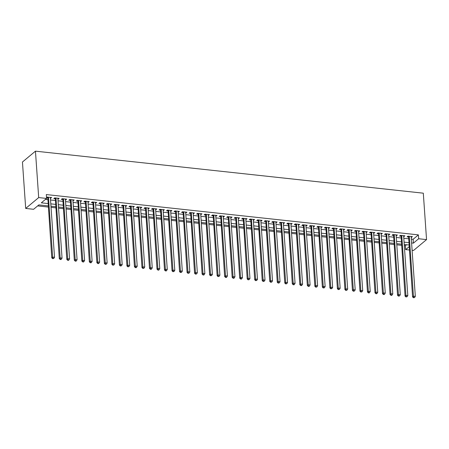 <?xml version="1.0" encoding="UTF-8"?>
<svg xmlns="http://www.w3.org/2000/svg" width="449" height="449" viewBox="0 0 449 449"><rect width="100%" height="100%" fill="white"/><g stroke="black" fill="none" stroke-linecap="round" stroke-linejoin="round"><path stroke-width="0.67" d="M48.144 205.9L38.855 204.89L33.591 209.296L25.694 208.437L22.45 162.016L35.449 151.161L423.306 193.182L426.55 239.603L418.659 238.75L418.389 234.878L46.314 194.569L46.584 198.436L41.314 202.836L47.981 203.56M426.55 239.603L413.551 250.458L412.109 250.306M409.292 249.998L405.66 249.605L409.067 246.759M404.319 245.62L405.391 245.738L405.66 249.605M37.654 205.895L48.223 207.04M51.04 207.343L55.743 207.853M58.555 208.162L63.258 208.667M66.076 208.976L70.774 209.481M73.591 209.79L78.289 210.295M81.106 210.603L85.81 211.114M88.621 211.417L93.325 211.928M96.142 212.231L100.84 212.742M103.657 213.045L108.355 213.556M111.172 213.859L115.876 214.369M118.688 214.673L123.391 215.183M126.208 215.486L130.906 215.997M133.723 216.306L138.421 216.811M141.239 217.12L145.942 217.625M148.754 217.933L153.457 218.439M156.274 218.747L160.972 219.258M163.79 219.561L168.493 220.072M171.305 220.375L176.008 220.886M178.82 221.189L183.523 221.699M186.341 222.002L191.038 222.513M193.856 222.816L198.559 223.327M201.371 223.63L206.074 224.141M208.892 224.449L213.589 224.955M216.407 225.263L221.104 225.768M223.922 226.077L228.625 226.588M231.437 226.891L236.14 227.402M238.958 227.705L243.655 228.215M246.473 228.519L251.171 229.029M253.988 229.332L258.691 229.843M261.503 230.146L266.206 230.657M269.024 230.96L273.722 231.471M276.539 231.774L281.237 232.285M284.054 232.593L288.758 233.098M291.569 233.407L296.273 233.912M299.09 234.221L303.788 234.732M306.605 235.035L311.303 235.545M314.12 235.848L318.824 236.359M321.636 236.662L326.339 237.173M329.156 237.476L333.854 237.987M336.671 238.29L341.375 238.801M344.187 239.104L348.89 239.614M351.702 239.918L356.405 240.428M359.222 240.737L363.92 241.242M366.738 241.551L371.441 242.056M374.253 242.365L378.956 242.875M381.773 243.178L386.471 243.689M389.289 243.992L393.986 244.503M396.804 244.806L401.507 245.317M50.406 198.245L51.663 197.549L47.151 197.06L46.528 197.582M57.921 199.059L59.178 198.363L54.666 197.874L53.79 198.61L55.104 198.75M65.436 199.872L66.693 199.182L62.187 198.688L61.305 199.423L62.619 199.569M72.951 200.686L74.208 199.996L69.702 199.508L68.82 200.237L70.139 200.383M80.472 201.5L81.729 200.81L77.217 200.321L76.341 201.051L77.655 201.197M87.987 202.314L89.244 201.623L84.732 201.135L83.856 201.865L85.17 202.011M95.502 203.128L96.76 202.437L92.253 201.949L91.372 202.684L92.685 202.825M103.017 203.941L104.275 203.251L99.768 202.763L98.887 203.498L100.206 203.638M110.538 204.761L111.795 204.065L107.283 203.577L106.407 204.312L107.721 204.452M118.053 205.575L119.311 204.879L114.798 204.39L113.923 205.126L115.236 205.266M125.568 206.388L126.826 205.693L122.319 205.204L121.438 205.939L122.757 206.08M133.084 207.202L134.341 206.506L129.834 206.018L128.953 206.753L130.272 206.894M140.604 208.016L141.862 207.326L137.349 206.832L136.474 207.567L137.787 207.713M148.119 208.83L149.377 208.14L144.864 207.651L143.989 208.381L145.302 208.527M155.635 209.644L156.892 208.953L152.385 208.465L151.504 209.195L152.823 209.341M163.155 210.458L164.407 209.767L159.9 209.279L159.019 210.009L160.338 210.154M170.671 211.271L171.928 210.581L167.415 210.093L166.54 210.828L167.853 210.968M178.186 212.085L179.443 211.395L174.93 210.907L174.055 211.642L175.368 211.782M185.701 212.905L186.958 212.209L182.451 211.72L181.57 212.456L182.889 212.596M193.222 213.718L194.479 213.022L189.966 212.534L189.091 213.269L190.404 213.41M200.737 214.532L201.994 213.836L197.481 213.348L196.606 214.083L197.919 214.224M208.252 215.346L209.509 214.65L205.002 214.162L204.121 214.897L205.434 215.037M215.767 216.16L217.024 215.469L212.517 214.976L211.636 215.711L212.955 215.857M223.288 216.974L224.545 216.283L220.032 215.795L219.157 216.525L220.47 216.671M230.803 217.787L232.06 217.097L227.548 216.609L226.672 217.338L227.985 217.484M238.318 218.601L239.575 217.911L235.068 217.423L234.187 218.152L235.501 218.298M245.833 219.415L247.09 218.725L242.583 218.236L241.702 218.972L243.021 219.112M253.354 220.229L254.611 219.539L250.099 219.05L249.223 219.786L250.536 219.926M260.869 221.048L262.126 220.352L257.614 219.864L256.738 220.599L258.052 220.74M268.384 221.862L269.641 221.166L265.135 220.678L264.253 221.413L265.572 221.553M275.899 222.676L277.156 221.98L272.65 221.492L271.768 222.227L273.087 222.367M283.42 223.49L284.677 222.794L280.165 222.306L279.289 223.041L280.603 223.181M290.935 224.304L292.192 223.613L287.68 223.125L286.804 223.855L288.118 224M298.45 225.117L299.708 224.427L295.201 223.939L294.32 224.668L295.638 224.814M305.971 225.931L307.223 225.241L302.716 224.753L301.835 225.482L303.154 225.628M313.486 226.745L314.743 226.055L310.231 225.566L309.355 226.302L310.669 226.442M321.001 227.559L322.259 226.868L317.746 226.38L316.871 227.115L318.184 227.256M328.516 228.373L329.774 227.682L325.267 227.194L324.386 227.929L325.705 228.07M336.037 229.192L337.294 228.496L332.782 228.008L331.906 228.743L333.22 228.883M343.552 230.006L344.81 229.31L340.297 228.822L339.422 229.557L340.735 229.697M351.067 230.82L352.325 230.124L347.818 229.635L346.937 230.371L348.25 230.511M358.583 231.633L359.84 230.938L355.333 230.449L354.452 231.184L355.771 231.33M366.103 232.447L367.361 231.757L362.848 231.269L361.973 231.998L363.286 232.144M373.619 233.261L374.876 232.571L370.363 232.082L369.488 232.812L370.801 232.958M381.134 234.075L382.391 233.385L377.884 232.896L377.003 233.626L378.316 233.772M388.649 234.889L389.906 234.198L385.399 233.71L384.518 234.445L385.837 234.586M396.17 235.703L397.427 235.012L392.914 234.524L392.039 235.259L393.352 235.399M403.685 236.516L404.942 235.826L400.429 235.338L399.554 236.073L400.867 236.213M405.391 245.738L406.592 244.733M45.383 199.44L47.712 199.693M50.524 199.996L55.227 200.507M58.044 200.81L62.742 201.32M65.56 201.623L70.263 202.134M73.075 202.437L77.778 202.948M80.59 203.257L85.293 203.762M88.111 204.071L92.808 204.576M95.626 204.884L100.329 205.395M103.141 205.698L107.844 206.209M110.662 206.512L115.359 207.023M118.177 207.326L122.874 207.836M125.692 208.14L130.395 208.65M133.207 208.953L137.91 209.464M140.728 209.767L145.425 210.278M148.243 210.581L152.941 211.092M155.758 211.4L160.461 211.906M163.273 212.214L167.977 212.719M170.794 213.028L175.492 213.539M178.309 213.842L183.007 214.353M185.824 214.656L190.528 215.166M193.339 215.469L198.043 215.98M200.86 216.283L205.558 216.794M208.375 217.097L213.079 217.608M215.89 217.911L220.594 218.422M223.406 218.725L228.109 219.235M230.926 219.544L235.624 220.049M238.441 220.358L243.145 220.863M245.957 221.172L250.66 221.683M253.477 221.986L258.175 222.496M260.992 222.799L265.69 223.31M268.508 223.613L273.211 224.124M276.023 224.427L280.726 224.938M283.543 225.241L288.241 225.752M291.059 226.055L295.756 226.565M298.574 226.868L303.277 227.379M306.089 227.688L310.792 228.193M313.61 228.502L318.307 229.007M321.125 229.316L325.822 229.826M328.64 230.129L333.343 230.64M336.155 230.943L340.858 231.454M343.676 231.757L348.373 232.268M351.191 232.571L355.894 233.082M358.706 233.385L363.409 233.895M366.221 234.198L370.925 234.709M373.742 235.018L378.44 235.523M381.257 235.832L385.96 236.337M388.772 236.645L393.476 237.151M396.293 237.459L400.991 237.97M403.808 238.273L408.506 238.784M411.323 239.087L413.119 239.283L418.389 234.878M411.2 237.336L412.457 236.64L407.95 236.152L407.069 236.887L408.388 237.027M46.544 197.824L47.588 197.936M46.584 198.436L38.693 197.582L35.449 151.161M38.693 197.582L25.694 208.437M408.944 244.986L404.24 244.481M401.423 244.172L396.725 243.667M393.908 243.358L389.21 242.853M386.393 242.544L381.689 242.033M378.877 241.73L374.174 241.22M371.357 240.917L366.659 240.406M363.842 240.103L359.144 239.592M356.326 239.289L351.623 238.778M348.811 238.475L344.108 237.964M341.291 237.661L336.593 237.151M333.775 236.842L329.072 236.337M326.26 236.028L321.557 235.523M318.745 235.214L314.042 234.709M311.224 234.4L306.527 233.89M303.709 233.587L299.006 233.076M296.194 232.773L291.491 232.262M288.673 231.959L283.976 231.448M281.158 231.145L276.461 230.634M273.643 230.331L268.94 229.821M266.128 229.518L261.425 229.007M258.607 228.698L253.91 228.193M251.092 227.884L246.394 227.379M243.577 227.071L238.874 226.565M236.062 226.257L231.358 225.746M228.541 225.443L223.843 224.932M221.026 224.629L216.328 224.118M213.511 223.815L208.807 223.305M205.996 223.001L201.292 222.491M198.475 222.188L193.777 221.677M190.96 221.374L186.256 220.863M183.445 220.554L178.741 220.049M175.929 219.741L171.226 219.235M168.409 218.927L163.711 218.422M160.894 218.113L156.19 217.602M153.378 217.299L148.675 216.788M145.858 216.485L141.16 215.975M138.343 215.672L133.645 215.161M130.827 214.858L126.124 214.347M123.312 214.044L118.609 213.533M115.791 213.23L111.094 212.719M108.276 212.411L103.579 211.906M100.761 211.597L96.058 211.092M93.246 210.783L88.543 210.272M85.725 209.969L81.028 209.459M78.21 209.155L73.513 208.645M70.695 208.342L65.992 207.831M63.18 207.528L58.477 207.017M55.659 206.714L50.962 206.203M411.593 242.954L413.389 243.15L418.659 238.75M50.799 203.863L55.496 204.374M58.314 204.677L63.012 205.187M65.829 205.496L70.532 206.001M73.344 206.31L78.047 206.815M80.865 207.124L85.563 207.634M88.38 207.938L93.083 208.448M95.895 208.751L100.598 209.262M103.41 209.565L108.114 210.076M110.931 210.379L115.629 210.89M118.446 211.193L123.149 211.703M125.961 212.007L130.665 212.517M133.482 212.826L138.18 213.331M140.997 213.64L145.695 214.145M148.512 214.454L153.216 214.959M156.028 215.267L160.731 215.778M163.548 216.081L168.246 216.592M171.063 216.895L175.761 217.406M178.579 217.709L183.282 218.22M186.094 218.523L190.797 219.033M193.614 219.337L198.312 219.847M201.13 220.15L205.827 220.661M208.645 220.97L213.348 221.475M216.16 221.784L220.863 222.289M223.681 222.597L228.378 223.102M231.196 223.411L235.899 223.922M238.711 224.225L243.414 224.736M246.226 225.039L250.929 225.55M253.747 225.853L258.444 226.363M261.262 226.666L265.965 227.177M268.777 227.48L273.48 227.991M276.298 228.294L280.995 228.805M283.813 229.113L288.511 229.619M291.328 229.927L296.031 230.432M298.843 230.741L303.546 231.246M306.364 231.555L311.062 232.066M313.879 232.369L318.577 232.879M321.394 233.183L326.097 233.693M328.909 233.996L333.613 234.507M336.43 234.81L341.128 235.321M343.945 235.624L348.643 236.135M351.46 236.438L356.164 236.949M358.976 237.257L363.679 237.762M366.496 238.071L371.194 238.576M374.011 238.885L378.715 239.396M381.527 239.699L386.23 240.209M389.042 240.512L393.745 241.023M396.562 241.326L401.26 241.837M404.078 242.14L408.781 242.651M413.119 239.283L413.389 243.15M411.52 236.539L411.581 237.375M404.005 235.725L404.061 236.561M396.489 234.911L396.546 235.747M388.974 234.097L389.03 234.934M381.454 233.284L381.515 234.114M373.938 232.47L373.995 233.3M366.423 231.656L366.479 232.487M358.903 230.837L358.964 231.673M351.387 230.023L351.449 230.859M343.872 229.209L343.928 230.045M336.357 228.395L336.413 229.231M328.836 227.581L328.898 228.418M321.321 226.767L321.383 227.604M313.806 225.954L313.862 226.79M306.291 225.14L306.347 225.97M298.77 224.326L298.832 225.157M291.255 223.507L291.311 224.343M283.74 222.693L283.796 223.529M276.225 221.879L276.281 222.715M268.704 221.065L268.766 221.901M261.189 220.251L261.245 221.088M253.674 219.438L253.73 220.274M246.159 218.624L246.215 219.46M238.638 217.81L238.7 218.646M231.123 216.996L231.179 217.827M223.608 216.182L223.664 217.013M216.087 215.363L216.149 216.199M208.572 214.549L208.633 215.385M201.057 213.735L201.113 214.571M193.541 212.921L193.598 213.758M186.021 212.108L186.082 212.944M178.506 211.294L178.567 212.13M170.99 210.48L171.047 211.316M163.475 209.666L163.531 210.502M155.955 208.852L156.016 209.683M148.439 208.039L148.501 208.869M140.924 207.219L140.98 208.055M133.409 206.405L133.465 207.242M125.888 205.591L125.95 206.428M118.373 204.778L118.429 205.614M110.858 203.964L110.914 204.8M103.343 203.15L103.399 203.986M95.822 202.336L95.884 203.173M88.307 201.522L88.363 202.359M80.792 200.709L80.848 201.539M73.271 199.895L73.333 200.725M65.756 199.075L65.818 199.912M58.241 198.262L58.297 199.098M50.726 197.448L50.782 198.284M408.568 236.219L412.575 296.912L413.45 296.177L409.264 236.297M413.821 297.463L413.473 297.76L414.573 297.547L413.821 297.463L413.45 296.177L415.331 296.379L411.144 236.5M412.575 296.912L413.473 297.76M414.573 297.547L415.331 296.379M401.052 235.405L405.054 296.099L405.935 295.363L401.748 235.478M406.306 296.649L405.952 296.946L407.058 296.733L406.306 296.649L405.935 295.363L407.815 295.565L403.629 235.686M405.054 296.099L405.952 296.946M407.058 296.733L407.815 295.565M393.537 234.591L397.539 295.285L398.42 294.55L394.228 234.664M398.791 295.835L398.437 296.127L399.537 295.919L398.791 295.835L398.42 294.55L400.295 294.752L396.108 234.872M397.539 295.285L398.437 296.127M399.537 295.919L400.295 294.752M386.017 233.777L390.024 294.465L390.899 293.736L386.712 233.85M391.27 295.021L390.922 295.313L391.674 295.397L392.022 295.105L391.27 295.021L390.899 293.736L392.78 293.938L388.593 234.052M390.024 294.465L390.922 295.313M392.022 295.105L392.78 293.938M378.501 232.964L382.509 293.652L383.384 292.922L379.197 233.037M383.755 294.207L383.401 294.499L384.153 294.583L384.507 294.286L383.755 294.207L383.384 292.922L385.264 293.124L381.078 233.239M382.509 293.652L383.401 294.499M384.507 294.286L385.264 293.124M370.986 232.15L374.988 292.838L375.869 292.108L371.682 232.223M376.24 293.393L375.886 293.685L376.638 293.769L376.992 293.472L376.24 293.393L375.869 292.108L377.749 292.31L373.557 232.425M374.988 292.838L375.886 293.685M376.992 293.472L377.749 292.31M363.471 231.336L367.473 292.024L368.348 291.289L364.161 231.409M368.724 292.58L368.371 292.871L369.123 292.956L369.471 292.658L368.724 292.58L368.348 291.289L370.229 291.496L366.042 231.611M367.473 292.024L368.371 292.871M369.471 292.658L370.229 291.496M355.95 230.517L359.958 291.21L360.833 290.475L356.646 230.595M361.204 291.766L360.856 292.058L361.956 291.844L361.204 291.766L360.833 290.475L362.713 290.683L358.526 230.797M359.958 291.21L360.856 292.058M361.956 291.844L362.713 290.683M348.435 229.703L352.437 290.396L353.318 289.661L349.131 229.781M353.689 290.952L353.335 291.244L354.441 291.031L353.689 290.952L353.318 289.661L355.198 289.869L351.011 229.983M352.437 290.396L353.335 291.244M354.441 291.031L355.198 289.869M340.92 228.889L344.922 289.583L345.803 288.847L341.616 228.968M346.173 290.133L345.82 290.43L346.925 290.217L346.173 290.133L345.803 288.847L347.683 289.049L343.491 229.17M344.922 289.583L345.82 290.43M346.925 290.217L347.683 289.049M333.405 228.075L337.407 288.769L338.282 288.034L334.095 228.154M338.653 289.319L338.305 289.616L339.405 289.403L338.653 289.319L338.282 288.034L340.162 288.236L335.975 228.356M337.407 288.769L338.305 289.616M339.405 289.403L340.162 288.236M325.884 227.261L329.892 287.955L330.767 287.22L326.58 227.334M331.137 288.505L330.79 288.802L331.89 288.589L331.137 288.505L330.767 287.22L332.647 287.422L328.46 227.542M329.892 287.955L330.79 288.802M331.89 288.589L332.647 287.422M318.369 226.448L322.371 287.141L323.252 286.406L319.065 226.521M323.622 287.691L323.269 287.983L324.374 287.775L323.622 287.691L323.252 286.406L325.132 286.608L320.945 226.728M322.371 287.141L323.269 287.983M324.374 287.775L325.132 286.608M310.854 225.634L314.856 286.322L315.737 285.592L311.55 225.707M316.107 286.877L315.754 287.169L316.859 286.962L316.107 286.877L315.737 285.592L317.611 285.794L313.424 225.909M314.856 286.322L315.754 287.169M316.859 286.962L317.611 285.794M303.339 224.82L307.341 285.508L308.216 284.778L304.029 224.893M308.586 286.064L308.239 286.355L308.991 286.44L309.339 286.142L308.586 286.064L308.216 284.778L310.096 284.98L305.909 225.095M307.341 285.508L308.239 286.355M309.339 286.142L310.096 284.98M295.818 224.006L299.825 284.694L300.701 283.964L296.514 224.079M301.071 285.25L300.723 285.542L301.47 285.626L301.823 285.328L301.071 285.25L300.701 283.964L302.581 284.166L298.394 224.281M299.825 284.694L300.723 285.542M301.823 285.328L302.581 284.166M288.303 223.187L292.305 283.88L293.186 283.145L288.999 223.265M293.556 284.436L293.203 284.728L293.955 284.812L294.308 284.514L293.556 284.436L293.186 283.145L295.066 283.353L290.879 223.467M292.305 283.88L293.203 284.728M294.308 284.514L295.066 283.353M280.788 222.373L284.789 283.066L285.671 282.331L281.484 222.451M286.041 283.622L285.687 283.914L286.793 283.701L286.041 283.622L285.671 282.331L287.545 282.539L283.358 222.653M284.789 283.066L285.687 283.914M286.793 283.701L287.545 282.539M273.273 221.559L277.274 282.253L278.15 281.517L273.963 221.638M278.52 282.808L278.172 283.1L279.272 282.887L278.52 282.808L278.15 281.517L280.03 281.719L275.843 221.84M277.274 282.253L278.172 283.1M279.272 282.887L280.03 281.719M265.752 220.745L269.759 281.439L270.635 280.704L266.448 220.824M271.005 281.989L270.657 282.286L271.757 282.073L271.005 281.989L270.635 280.704L272.515 280.906L268.328 221.026M269.759 281.439L270.657 282.286M271.757 282.073L272.515 280.906M258.237 219.931L262.238 280.625L263.12 279.89L258.933 220.004M263.49 281.175L263.136 281.472L264.242 281.259L263.49 281.175L263.12 279.89L265 280.092L260.813 220.212M262.238 280.625L263.136 281.472M264.242 281.259L265 280.092M250.722 219.118L254.723 279.811L255.604 279.076L251.412 219.191M255.975 280.361L255.621 280.653L256.727 280.445L255.975 280.361L255.604 279.076L257.479 279.278L253.292 219.398M254.723 279.811L255.621 280.653M256.727 280.445L257.479 279.278M243.206 218.304L247.208 278.997L248.084 278.262L243.897 218.377M248.454 279.547L248.106 279.839L249.206 279.632L248.454 279.547L248.084 278.262L249.964 278.464L245.777 218.584M247.208 278.997L248.106 279.839M249.206 279.632L249.964 278.464M235.686 217.49L239.693 278.178L240.569 277.448L236.382 217.563M240.939 278.734L240.585 279.025L241.338 279.11L241.691 278.818L240.939 278.734L240.569 277.448L242.449 277.65L238.262 217.765M239.693 278.178L240.585 279.025M241.691 278.818L242.449 277.65M228.171 216.676L232.172 277.364L233.053 276.635L228.867 216.749M233.424 277.92L233.07 278.212L233.822 278.296L234.176 277.998L233.424 277.92L233.053 276.635L234.934 276.837L230.741 216.951M232.172 277.364L233.07 278.212M234.176 277.998L234.934 276.837M220.655 215.862L224.657 276.55L225.533 275.821L221.346 215.935M225.909 277.106L225.555 277.398L226.307 277.482L226.655 277.185L225.909 277.106L225.533 275.821L227.413 276.023L223.226 216.137M224.657 276.55L225.555 277.398M226.655 277.185L227.413 276.023M213.135 215.043L217.142 275.737L218.018 275.001L213.831 215.122M218.388 276.292L218.04 276.584L219.14 276.371L218.388 276.292L218.018 275.001L219.898 275.209L215.711 215.324M217.142 275.737L218.04 276.584M219.14 276.371L219.898 275.209M205.62 214.229L209.627 274.923L210.502 274.187L206.316 214.308M210.873 275.478L210.519 275.77L211.625 275.557L210.873 275.478L210.502 274.187L212.383 274.395L208.196 214.51M209.627 274.923L210.519 275.77M211.625 275.557L212.383 274.395M198.104 213.415L202.106 274.109L202.987 273.374L198.8 213.494M203.358 274.665L203.004 274.956L203.756 275.035L204.11 274.743L203.358 274.665L202.987 273.374L204.867 273.576L200.675 213.696M202.106 274.109L203.004 274.956M204.11 274.743L204.867 273.576M190.589 212.602L194.591 273.295L195.467 272.56L191.28 212.68M195.837 273.845L195.489 274.143L196.589 273.929L195.837 273.845L195.467 272.56L197.347 272.762L193.16 212.882M194.591 273.295L195.489 274.143M196.589 273.929L197.347 272.762M183.069 211.788L187.076 272.481L187.951 271.746L183.764 211.861M188.322 273.031L187.974 273.329L189.074 273.115L188.322 273.031L187.951 271.746L189.832 271.948L185.645 212.068M187.076 272.481L187.974 273.329M189.074 273.115L189.832 271.948M175.553 210.974L179.555 271.667L180.436 270.932L176.249 211.047M180.807 272.217L180.453 272.509L181.559 272.302L180.807 272.217L180.436 270.932L182.316 271.134L178.13 211.255M179.555 271.667L180.453 272.509M181.559 272.302L182.316 271.134M168.038 210.16L172.04 270.854L172.921 270.118L168.734 210.233M173.292 271.404L172.938 271.696L174.044 271.488L173.292 271.404L172.921 270.118L174.796 270.32L170.609 210.441M172.04 270.854L172.938 271.696M174.044 271.488L174.796 270.32M160.523 209.346L164.525 270.034L165.4 269.305L161.213 209.419M165.771 270.59L165.423 270.882L166.175 270.966L166.523 270.674L165.771 270.59L165.4 269.305L167.281 269.507L163.094 209.621M164.525 270.034L165.423 270.882M166.523 270.674L167.281 269.507M153.002 208.532L157.01 269.22L157.885 268.491L153.698 208.605M158.256 269.776L157.908 270.068L158.66 270.152L159.008 269.855L158.256 269.776L157.885 268.491L159.765 268.693L155.578 208.807M157.01 269.22L157.908 270.068M159.008 269.855L159.765 268.693M145.487 207.719L149.489 268.407L150.37 267.671L146.183 207.792M150.741 268.962L150.387 269.254L151.139 269.338L151.493 269.041L150.741 268.962L150.37 267.671L152.25 267.879L148.063 207.994M149.489 268.407L150.387 269.254M151.493 269.041L152.25 267.879M137.972 206.899L141.974 267.593L142.855 266.858L138.668 206.978M143.225 268.148L142.872 268.44L143.977 268.227L143.225 268.148L142.855 266.858L144.73 267.065L140.543 207.18M141.974 267.593L142.872 268.44M143.977 268.227L144.73 267.065M130.457 206.085L134.459 266.779L135.334 266.044L131.147 206.164M135.705 267.335L135.357 267.626L136.109 267.705L136.457 267.413L135.705 267.335L135.334 266.044L137.214 266.251L133.027 206.366M134.459 266.779L135.357 267.626M136.457 267.413L137.214 266.251M122.936 205.272L126.944 265.965L127.819 265.23L123.632 205.35M128.19 266.515L127.842 266.813L128.942 266.599L128.19 266.515L127.819 265.23L129.699 265.432L125.512 205.552M126.944 265.965L127.842 266.813M128.942 266.599L129.699 265.432M115.421 204.458L119.423 265.151L120.304 264.416L116.117 204.536M120.674 265.701L120.321 265.999L121.426 265.786L120.674 265.701L120.304 264.416L122.184 264.618L117.997 204.738M119.423 265.151L120.321 265.999M121.426 265.786L122.184 264.618M107.906 203.644L111.908 264.338L112.789 263.602L108.596 203.717M113.159 264.888L112.806 265.185L113.911 264.972L113.159 264.888L112.789 263.602L114.663 263.804L110.476 203.925M111.908 264.338L112.806 265.185M113.911 264.972L114.663 263.804M100.391 202.83L104.392 263.524L105.268 262.788L101.081 202.903M105.638 264.074L105.291 264.366L106.391 264.158L105.638 264.074L105.268 262.788L107.148 262.991L102.961 203.111M104.392 263.524L105.291 264.366M106.391 264.158L107.148 262.991M92.87 202.016L96.877 262.704L97.753 261.975L93.566 202.089M98.123 263.26L97.77 263.552L98.522 263.636L98.875 263.344L98.123 263.26L97.753 261.975L99.633 262.177L95.446 202.297M96.877 262.704L97.77 263.552M98.875 263.344L99.633 262.177M85.355 201.203L89.357 261.89L90.238 261.161L86.051 201.275M90.608 262.446L90.255 262.738L91.007 262.822L91.36 262.525L90.608 262.446L90.238 261.161L92.118 261.363L87.931 201.478M89.357 261.89L90.255 262.738M91.36 262.525L92.118 261.363M77.84 200.389L81.841 261.077L82.723 260.347L78.53 200.462M83.093 261.632L82.739 261.924L83.492 262.008L83.84 261.711L83.093 261.632L82.723 260.347L84.597 260.549L80.41 200.664M81.841 261.077L82.739 261.924M83.84 261.711L84.597 260.549M70.319 199.575L74.326 260.263L75.202 259.528L71.015 199.648M75.572 260.818L75.224 261.11L75.976 261.195L76.324 260.897L75.572 260.818L75.202 259.528L77.082 259.735L72.895 199.85M74.326 260.263L75.224 261.11M76.324 260.897L77.082 259.735M62.804 198.755L66.811 259.449L67.687 258.714L63.5 198.834M68.057 260.005L67.704 260.297L68.456 260.375L68.809 260.083L68.057 260.005L67.687 258.714L69.567 258.921L65.38 199.036M66.811 259.449L67.704 260.297M68.809 260.083L69.567 258.921M55.289 197.942L59.29 258.635L60.172 257.9L55.985 198.02M60.542 259.191L60.188 259.483L60.941 259.561L61.294 259.269L60.542 259.191L60.172 257.9L62.052 258.108L57.859 198.222M59.29 258.635L60.188 259.483M61.294 259.269L62.052 258.108M47.774 197.128L51.775 257.821L52.651 257.086L48.464 197.206M53.021 258.371L52.673 258.669L53.773 258.456L53.021 258.371L52.651 257.086L54.531 257.288L50.344 197.408M51.775 257.821L52.673 258.669M53.773 258.456L54.531 257.288"/></g></svg>
